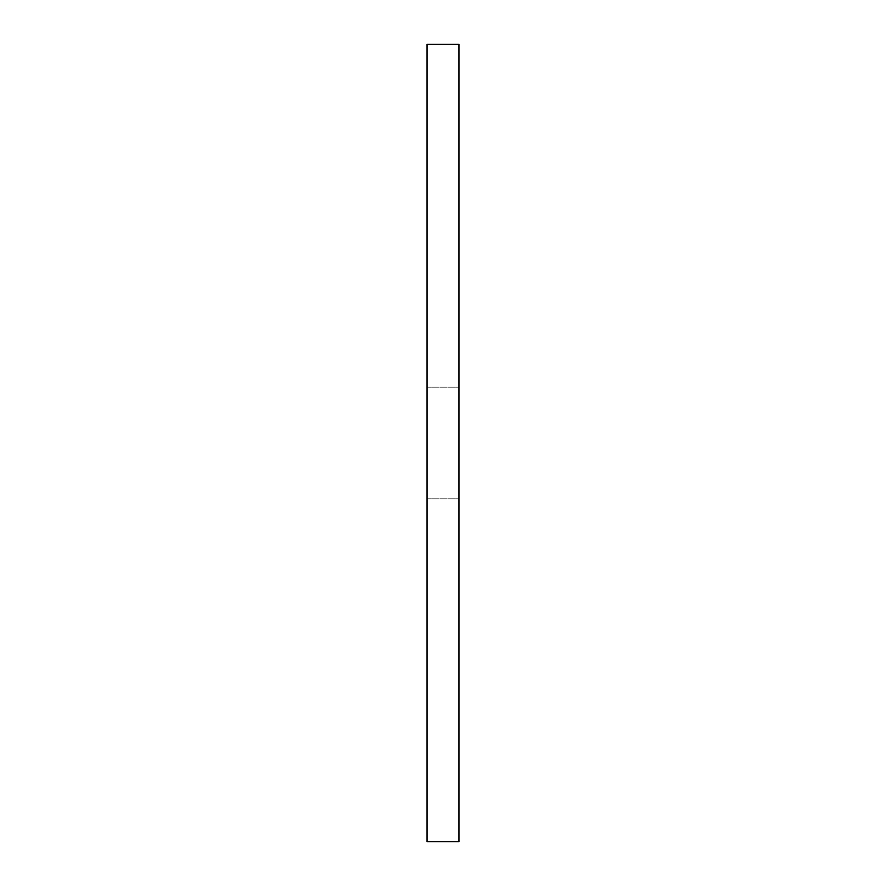 <?xml version="1.0" encoding="UTF-8"?>
<svg xmlns="http://www.w3.org/2000/svg" width="886" height="886" viewBox="0 0 886 886"><rect width="100%" height="100%" fill="white"/><g stroke="black" fill="none" stroke-linecap="round" stroke-linejoin="round"><path stroke-width="0.66" stroke-dasharray="4.43 3.32" d="M458.948 841.7L427.052 841.7L427.052 44.3L458.948 44.3L458.948 841.7M427.052 443L427.052 498.818L427.052 443M458.948 443L458.948 498.818L458.948 443M427.052 387.182L458.948 387.182L427.052 387.182M427.052 498.818L458.948 498.818L427.052 498.818"/><path stroke-width="1.33" d="M427.052 44.3L427.052 841.7L458.948 841.7L458.948 44.3L427.052 44.3"/></g></svg>
